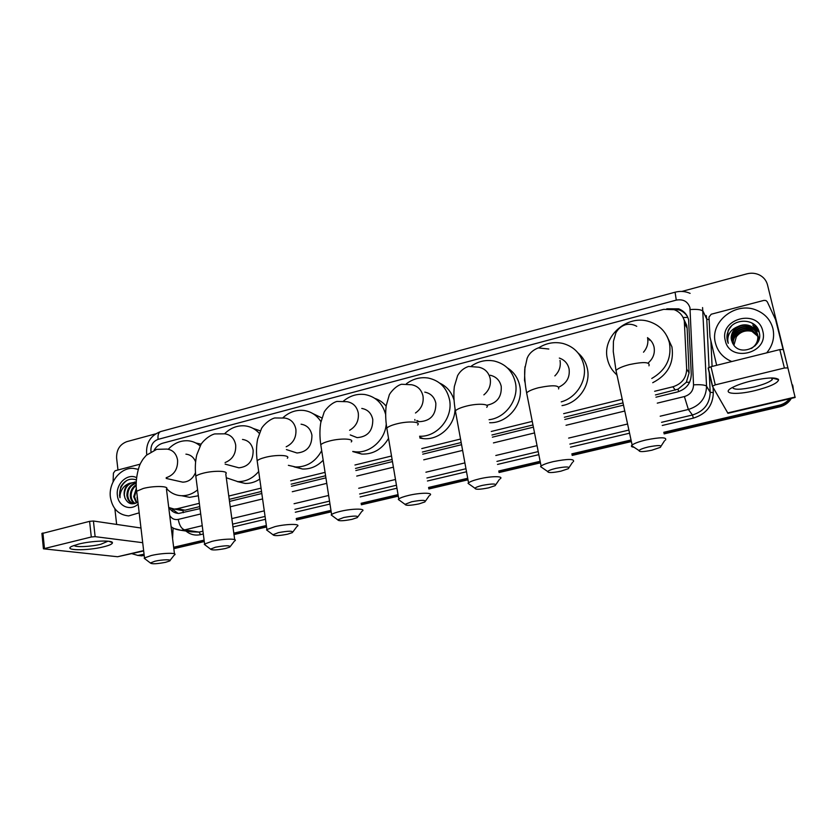 <?xml version="1.0" encoding="UTF-8"?>
<svg xmlns="http://www.w3.org/2000/svg" width="837" height="837" viewBox="0 0 837 837"><rect width="100%" height="100%" fill="white"/><g stroke="black" fill="none" stroke-linecap="round" stroke-linejoin="round"><path stroke-width="1.26" d="M655.455 394.938L678.033 389.163L686.35 382.279L689.071 372.883L687.125 328.177L686.717 325.321L683.86 319.315M654.628 391.277L672.896 386.788C681.768 383.921 686.361 378.021 686.664 369.075L684.31 320.874C682.877 315.455 679.487 311.72 674.13 309.69L663.689 309.355L162.849 443.16C159.218 444.206 156.32 446.539 154.165 450.16M178.658 509.879L185.092 510.183L199.75 506.584M229.223 499.365L261.521 491.455M291.171 484.184L325.593 475.751M355.505 468.427L392.103 459.461M422.382 452.043L461.177 442.532M491.947 434.999L532.96 424.945M564.379 417.244L623.01 402.89M168.729 507.484L174.242 509.074L177.224 508.739L199.321 503.299M228.773 496.048L261.039 488.117M290.669 480.825L325.07 472.361M354.951 465.006L391.517 456.008M421.775 448.569L460.528 439.038M491.277 431.463L532.259 421.388M563.646 413.666L622.226 399.249M655.957 397.198L677.593 391.915C686.403 389.09 690.964 383.241 691.268 374.359L688.6 319.839C687.198 314.524 683.871 310.851 678.629 308.822L666.786 308.801M671.745 309.052L679.246 309.962C682.866 311.301 685.629 313.582 687.554 316.815M681.883 291.433L746.834 273.856C751.302 272.716 755.518 273.092 759.494 275.007C763.637 277.162 766.294 280.416 767.477 284.768L793.068 388.964M789.49 398.81C786.853 402.042 783.463 404.177 779.299 405.202L663.783 432.3M117.975 469.996L116.615 458.132C116.385 449.867 119.775 444.374 126.795 441.654L155.556 433.869M144.058 554.199L137.823 555.423L131.974 553.707M631.035 439.98L571.849 453.863M540.137 461.302L498.758 471.001M467.705 478.283L428.575 487.469M398.025 494.636L361.124 503.288M330.96 510.361L296.246 518.501M266.365 525.51L233.805 533.148M204.102 540.116L173.646 547.262M792.817 385.815L793.277 389.833L792.597 384.936M790.494 398.569C787.847 402.367 784.196 404.846 779.561 406.008L663.961 433.095L779.561 406.008C784.196 404.846 787.847 402.367 790.494 398.569M139.706 555.653L144.226 555.601L137.603 555.423L144.142 554.91L140.072 555.14M631.203 440.775L572.016 454.637L631.203 440.775M540.294 462.076L498.904 471.775L540.294 462.076M467.841 479.046L428.701 488.222L467.841 479.046M398.161 495.378L361.239 504.031L398.161 495.378M331.075 511.104L296.361 519.233L331.075 511.104M266.459 526.243L233.9 533.87L266.459 526.243M204.197 540.838L173.73 547.973L204.197 540.838M169.189 507.756C171.522 511.365 174.713 513.248 178.783 513.426L200.012 508.624M229.495 501.415L261.814 493.516M291.475 486.266L325.917 477.854M355.84 470.54L392.459 461.595M422.748 454.188L461.564 444.698M492.355 437.176L533.399 427.152M564.839 419.463L623.492 405.129M178.082 513.395L171.69 508.729M792.869 386.035L793.486 390.691M791.352 398.37C788.747 402.702 784.907 405.516 779.822 406.803L664.139 433.89M631.37 441.559L572.173 455.422M540.451 462.84L499.051 472.539M467.988 479.81L428.837 488.975M398.286 496.132L361.364 504.774M331.19 511.836L296.465 519.965M266.564 526.965L233.994 534.592M204.28 541.549L173.824 548.674M731.768 361.542C723.158 357.87 717.717 351.707 715.436 343.065C709.357 321.889 736.037 300.724 757.035 310.422C765.28 314.042 770.553 320.048 772.886 328.439C774.842 337.311 772.792 345.451 766.713 352.848M757.631 334.633C756.25 331.546 753.949 329.318 750.737 327.958C741.456 323.731 729.571 332.906 732.26 342.124L732.49 342.961M754.995 345.922C757.694 342.479 758.594 338.755 757.694 334.758C756.627 330.824 754.116 327.989 750.161 326.242C740.829 321.994 728.881 331.222 731.58 340.481M757.579 334.423C756.219 331.222 753.896 328.931 750.601 327.539C741.3 323.302 729.404 332.488 732.082 341.716L732.396 342.762M751.385 348.485C756.543 344.98 758.604 340.261 757.558 334.329C756.491 330.395 753.98 327.56 750.025 325.813C745.987 324.264 741.927 324.536 737.826 326.618C732.626 330.06 730.534 334.654 731.548 340.408L733.086 343.997C739.992 357.022 763.177 347.093 759.337 332.812C756.993 318.154 733.547 317.349 728.096 330.814L727.259 340.513L728.242 343.327L727.782 340.492C727.782 333.911 731.13 329.286 737.826 326.618M758.479 340.868L757.715 334.842M757.757 335.281L751.166 329.234C741.917 325.018 730.094 334.151 732.762 343.337L732.814 343.547M758.144 341.611L757.621 334.507M758.939 339.623L758.144 336.171M758.761 338.085L758.249 336.505M758.165 336.307L757.893 335.7M757.788 335.501L751.312 329.663C742.074 325.447 730.262 334.57 732.93 343.735M758.113 336.097L757.851 335.491M758.688 337.96L758.416 337.363M758.322 337.165L757.998 336.579M757.883 336.38L751.867 331.337C743.036 327.34 731.548 335.532 733.432 344.562M758.646 337.75L758.385 337.144M758.291 336.945L757.977 336.359M757.862 336.16L751.731 330.918C742.796 326.869 731.224 335.281 733.306 344.352M733.913 345.252L736.361 336.756L733.85 345.158M762.769 331.013C769.193 353.402 729.634 363.185 725.302 340.554C719.004 318.573 757.987 308.34 762.769 331.013M736.361 336.756C740.358 331.734 745.558 329.935 751.94 331.368M759.138 331.954L754.388 328.711M758.563 330.217L753.331 326.985L758.657 330.458M757.349 327.905L752.777 325.269L757.569 328.24M753.75 324.086L752.212 323.542L754.535 324.704M759.19 332.143L754.692 329.025M731.36 326.242C726.788 331.651 725.742 337.342 728.242 343.327M751.302 380.929C767.09 377.456 776.192 377.058 778.619 379.736C777.866 383.105 770.061 386.704 755.194 390.555C735.148 395.556 720.144 393.599 732.835 387.28C737.418 384.957 743.57 382.833 751.302 380.929M732.532 387.437C733.714 389.979 740.923 389.812 754.158 386.945C763.103 384.696 769.088 382.321 772.091 379.831L772.718 377.958M716.671 365.298L709.975 336.976L708.991 317.097L711.22 314.231L763.94 300.389L765.981 300.535L767.299 301.822L775.585 319.64L783.076 349.311M712.402 386.181L708.165 368.165L710.99 366.711L715.269 384.874L712.423 386.265L727.949 413.311L795.15 397.47L787.899 367.882L784.405 368.008L779.802 349.594L783.286 349.489L787.899 367.882M715.269 384.874L784.405 368.008M710.99 366.711L779.802 349.594M648.298 446.958C643.119 448.224 640.023 449.417 639.008 450.547C639.144 452.043 643.433 451.928 651.866 450.212L660.257 447.387C662.569 445.138 658.583 444.991 648.298 446.958M633.996 447.24C631.872 447.021 631.067 446.487 631.548 445.629L632.123 445.022C634.383 443.328 638.997 441.643 645.944 439.959C660.581 437.06 667.099 437.092 665.52 440.074M648.246 362.892C653.226 358.498 655.151 353.183 654.032 346.957C653.111 343.118 651.008 340.094 647.723 337.886M649.188 340L650.495 340.22M616.953 374.913C612.014 370.645 608.823 365.33 607.4 358.979C601.646 336.736 627.258 313.844 649.554 321.711C660.027 325.311 666.66 332.404 669.454 342.982C671.829 358.382 665.938 370.216 651.772 378.47M666.963 336.171L671.923 346.874C674.256 362.934 667.863 374.882 652.724 382.708M617.047 375.353L615.969 374.034M555.873 468.364C551.28 469.473 548.549 470.53 547.691 471.524C547.994 472.999 552.41 472.884 560.936 471.168L568.292 468.71C570.321 466.533 566.178 466.418 555.873 468.364M542.815 468.165L540.566 466.617L541.079 466.052C543.035 464.577 547.084 463.102 553.247 461.616C567.967 458.739 574.705 458.76 573.45 461.658M558.938 387.081C566.722 383.294 570.102 377.215 569.076 368.866C567.768 363.478 564.515 359.879 559.325 358.069M525.155 382.959L524.517 380.354L524.987 366.721M538.725 347.805C546.362 343.003 554.45 341.559 562.977 343.473C574.025 346.623 580.972 353.821 583.807 365.068C587.344 380.28 576.672 397.638 561.24 401.865M578.085 352.994C582.866 357.106 585.952 362.306 587.344 368.583C591.163 384.696 578.649 402.932 562.014 405.621M482.332 485.397C478.168 486.402 475.709 487.354 474.966 488.253C475.406 489.697 479.925 489.572 488.526 487.866L495.148 485.659C496.937 483.556 492.658 483.472 482.332 485.397M470.153 484.832L468.061 483.347L468.542 482.834C470.268 481.516 473.92 480.187 479.496 478.848C491.392 475.971 504.083 476.002 500.233 478.806M486.674 405.275C496.99 403.256 501.844 396.947 501.227 386.359C499.783 380.322 496.1 376.608 490.189 375.238M471.513 365.968C478.586 361.197 486.161 359.544 494.228 361.029C505.538 363.833 512.6 371.053 515.425 382.697C519.118 399.27 505.83 417.851 489.059 419.724M507.368 367.861C513.949 372.036 518.082 378.052 519.777 385.93C523.878 403.832 507.693 423.48 489.624 422.727M411.689 501.761L405.024 504.334C405.631 505.747 410.266 505.611 418.918 503.916L424.893 501.928C426.431 499.909 422.026 499.856 411.689 501.761M400.264 500.861L398.328 499.459L398.768 498.988C400.295 497.806 403.591 496.613 408.655 495.399C420.373 492.564 433.712 492.533 429.936 495.263M416.962 421.189L419.306 421.691C430.521 421.084 436.035 414.932 435.836 403.225C434.424 397.041 430.731 393.338 424.777 392.124M406.416 383.744C413.112 378.774 420.373 376.87 428.22 378.042C439.655 380.532 446.749 387.751 449.521 399.688C453.361 417.642 437.249 437.217 419.609 436.234M439.697 383.105C446.906 386.516 451.698 392.218 454.072 400.212M455.087 409.063L454.889 411.584M454.836 412.013C453.058 427.728 437.667 440.461 422.978 438.578L419.933 438.086M417.485 421.346L417.265 420.697M415.016 420.404L414.817 419.504M343.766 517.496L337.74 519.819C338.504 521.189 343.243 521.043 351.958 519.348L357.368 517.569C358.644 515.634 354.114 515.602 343.766 517.496M332.99 516.293L331.211 514.975L331.609 514.546C332.969 513.489 335.951 512.411 340.565 511.302C352.095 508.509 366.083 508.404 362.379 511.062M350.734 435.114L357.106 437.625C367.705 436.83 372.925 430.783 372.779 419.483C371.398 413.196 367.736 409.513 361.783 408.435M343.599 400.975C349.992 395.744 357.043 393.589 364.754 394.509C375.593 396.529 382.561 403.193 385.658 414.493M374.934 398.412C379.37 399.898 383.105 402.482 386.15 406.165M386.255 423.993C385.093 439.885 370.132 453.372 355.568 451.834L352.764 451.446M388.546 438.368C382.174 449.176 373.239 454.418 361.73 454.072L352.785 451.561M278.428 532.635L272.956 534.728C273.887 536.067 278.731 535.889 287.489 534.215L292.395 532.604C293.421 530.752 288.765 530.763 278.428 532.635M268.206 531.16L266.574 529.936L266.93 529.539L275.059 526.609C286.39 523.857 301.027 523.68 297.397 526.253M291.726 451.289L296.999 452.995C307.043 452.053 312.013 446.111 311.919 435.177C310.6 428.816 306.98 425.154 301.069 424.202M283.021 417.663C289.163 412.128 296.036 409.722 303.664 410.433C311.008 411.438 316.773 415.183 320.948 421.67M312.85 413.572L321.879 417.945M321.701 450.651C315.643 461.626 306.97 467.077 295.681 466.983L288.378 465.33M323.176 460.204C317.223 466.366 310.318 469.306 302.471 469.002L294.017 466.826M215.507 547.199L210.537 549.103C211.635 550.39 216.584 550.202 225.383 548.528L229.84 547.074C230.625 545.306 225.844 545.347 215.507 547.199M205.766 545.494L204.605 543.998L211.991 541.34C223.113 538.641 238.388 538.369 234.852 540.859M234.506 466.648L238.901 467.82C248.443 466.774 253.192 460.936 253.151 450.327C251.895 443.924 248.338 440.293 242.489 439.435M224.578 433.775C230.489 427.958 237.227 425.311 244.791 425.845C250.493 426.462 255.327 428.962 259.292 433.367M253.234 428.46L260.328 430.867M258.685 471.503C252.837 478.377 245.858 481.746 237.75 481.61L226.293 477.76M259.763 479.067C255.149 482.154 250.273 483.598 245.115 483.42L237.279 481.589M154.887 561.24L150.357 562.977C151.633 564.211 156.686 563.992 165.506 562.328L169.576 561.01C172.977 559.294 162.336 559.44 154.887 561.24M145.565 559.315L144.498 557.944L151.235 555.538C162.137 552.88 178.051 552.514 174.598 554.931M195.607 461.815C193.713 457.19 190.48 454.637 185.919 454.156M168.268 449.249C173.96 443.212 180.541 440.377 187.99 440.764C192.562 441.151 196.611 442.878 200.148 445.954M195.889 443.014L201.194 444.185M179.034 481.327L182.717 482.154C188.555 481.997 192.813 478.827 195.481 472.643M197.584 489.896C192.709 493.882 187.415 495.828 181.692 495.734C175.78 495.473 170.779 493.119 166.678 488.682M198.348 495.776L189.591 497.345L182.686 495.933M78.845 544.029C91.756 540.765 112.482 540.001 112.44 542.69C112.524 543.966 109.532 545.347 103.464 546.854C87.268 550.966 62.21 550.61 72.076 546.216L78.845 544.029M74.137 545.389C74.786 547.471 90.919 546.76 100.817 544.27L107.973 541.194M113.079 481.83L113.424 473.114L115.161 470.739L140.197 464.158M173.102 527.969L172.589 538.704M143.671 550.955L117.599 556.741L43.419 548.81L91.296 536.998L89.601 521.336L93.43 521.012L140.972 528.011M142.698 542.69L95.125 536.653L91.296 536.998M41.923 533.567L89.601 521.336M116.646 524.433L114.878 508.75M139.183 512.84L128.689 515.906C118.467 514.922 112.367 508.687 110.39 497.188C108.36 482.593 120.591 467.224 133.439 468.375L138.262 469.348M136.264 483.116C130.677 485.157 127.831 489.31 127.747 495.577C128.239 499.888 130.206 502.566 133.638 503.612M136.274 482.761C130.174 484.487 127.046 488.703 126.889 495.42C127.569 500.505 130.049 503.246 134.318 503.665L134.433 503.665M136.274 485.376C132.769 488.097 131.053 491.706 131.147 496.226C131.43 499.49 132.769 501.907 135.155 503.455M136.264 484.665C132.236 487.301 130.248 491.099 130.3 496.059C130.635 499.605 132.131 502.106 134.799 503.571M136.473 489.383L134.516 496.864L136.85 502.702M136.379 488.17L133.679 496.707L136.4 502.943M137.017 497.335L137.739 500.536M136.285 482.196L135.604 482.133C128.459 482.918 124.703 487.186 124.315 494.929L124.975 498.036C127.883 504.031 132.194 505.349 137.906 502.001M124.975 498.036L124.148 494.897C123.824 489.927 125.581 486.056 129.411 483.305L135.604 482.133M136.285 482.175L134.747 481.955M138.157 504.083C130.405 511.47 118.247 506.291 117.389 495.41C115.642 483.891 127.569 472.821 136.609 477.665M136.4 479.915C129.902 477.822 124.682 480.176 120.727 486.967L119.503 495.253L119.994 497.712L120.068 495.211C120.946 489.446 124.064 485.481 129.411 483.305M127.119 480.292C121.114 484.633 118.739 490.44 119.994 497.712M687.125 328.177L684.708 323.731M678.619 391.632L678.033 389.163M686.35 382.279L689.625 382.247M183.376 512.683L182.947 510.497M683.097 317.485L687.836 317.453M172.767 510.089L174.054 509.074M689.071 372.883L686.664 369.075M675.302 390.073L672.896 386.788M185.092 510.183L177.224 508.739M657.275 403.141L684.394 396.56C690.295 394.677 693.339 390.774 693.538 384.842L689.95 307.671C687.763 301.446 683.201 298.924 676.286 300.117L158.067 439.373C153.108 441.287 150.723 445.138 150.911 450.923L151.026 451.677M690.106 293.358C685.252 291.245 680.24 290.868 675.072 292.207L676.286 300.117M710.895 340.868L712.088 366.439M713.082 387.426L713.323 392.626C712.915 405.579 706.271 414.074 693.392 418.102L662.255 425.468M629.56 433.2L570.489 447.167M538.829 454.648L497.513 464.42M466.512 471.754L427.435 480.993M396.947 488.201L360.098 496.916M329.977 504.041L295.325 512.234M265.475 519.285L232.968 526.975M203.307 533.996L200.598 534.634C195.115 535.806 190.229 534.602 185.94 531.035M779.299 405.202L779.822 406.803M702.578 307.566L706.554 386.192L710.174 392.302L709.221 371.879M693.538 384.842C700.705 384.455 705.047 384.905 706.554 386.192C706.166 398.004 700.109 405.767 688.37 409.471L692.44 414.995C703.896 411.396 709.807 403.832 710.174 392.302L713.323 392.626M690.211 309.554C697.294 309.062 701.594 309.648 703.101 311.312L706.773 319.19L706.261 315.539M709.012 367.38L706.773 319.19L709.117 319.65M202.23 525.678L184.674 529.873L199.06 532.091L202.941 531.171M169.712 515.425C171.742 518.762 174.598 520.091 178.271 519.4C179.327 525.322 181.462 528.806 184.674 529.873L181.106 530.302L174.326 528.618M191.286 531.851L199.06 532.091L200.598 534.634M684.394 396.56L688.37 409.471L660.194 416.209M627.572 424.003L568.637 438.096M537.051 445.64L495.818 455.495M464.891 462.892L425.907 472.214M395.472 479.486L358.707 488.274M328.648 495.462L294.059 503.728M264.272 510.852L231.828 518.605M232.581 524.14L265.067 516.429M294.896 509.346L329.527 501.122M359.628 493.987L396.445 485.24M426.922 478.011L465.958 468.741M496.937 461.396L538.222 451.593M569.861 444.081L628.89 430.072M661.554 422.319L692.44 414.995L693.392 418.102M178.271 519.4L200.702 513.96M230.227 506.793L262.588 498.936M292.28 491.727L326.775 483.357M356.74 476.086L393.4 467.182M423.742 459.827L462.61 450.39M493.443 442.909L534.54 432.928M566.021 425.29L624.768 411.03M146.862 454.773L146.59 452.943C146.203 442.449 150.911 435.324 160.704 431.547C158.549 432.394 157.67 434.999 158.067 439.373M727.625 412.955L795.056 397.062M777.154 379.36L778.18 379.109M648.957 365.821C650.318 362.002 643.799 361.594 629.424 364.576C622.602 366.386 618.124 368.343 615.99 370.425L616.555 373.04M643.507 352.199C647.231 347.836 648.57 342.971 647.535 337.614M558.603 388.954C559.66 385.208 552.943 384.811 538.463 387.751C532.416 389.351 528.471 391.067 526.63 392.888L527.111 395.326M554.837 375.907C559.283 371.513 561.01 366.355 560.016 360.433M483.859 394.876C489.028 390.544 491.141 385.135 490.21 378.638C488.724 372.423 484.958 368.604 478.879 367.213L468.584 366.439C463.803 368.039 460.141 371.105 457.598 375.635L454.334 386.579C453.487 393.861 453.842 401.938 455.38 410.821L455.788 413.101M486.715 407.326C490.377 403.863 477.728 403.11 466.052 406.207C460.57 407.65 457.012 409.188 455.38 410.821L468.542 482.834M415.466 412.997C421.346 408.854 423.857 403.235 423.02 396.163C421.566 389.801 417.789 386.003 411.678 384.758L401.53 384.256C395.001 386.035 389.1 394.311 389.205 395.2L386.223 405.642C385.334 412.495 385.533 419.986 386.809 428.094L387.165 430.208M417.642 424.976C421.252 421.586 407.975 420.875 396.456 423.94C391.486 425.248 388.263 426.629 386.809 428.094L398.768 498.988M349.604 430.291C356.123 426.431 359.021 420.687 358.288 413.039C356.886 406.583 353.141 402.796 347.041 401.697L336.945 401.425C330.249 403.225 323.992 411.553 324.055 412.453L320.749 422.737C319.64 429.486 319.65 436.82 320.78 444.75L321.084 446.676M351.237 441.926C354.783 438.64 340.858 437.981 329.527 440.994C324.997 442.187 322.078 443.432 320.78 444.75L331.609 514.546M286.17 446.791C293.243 443.307 296.476 437.489 295.89 429.318C294.54 422.779 290.847 419.023 284.8 418.05L274.693 417.966C268.164 419.745 261.855 427.142 261.426 428.743L257.67 438.944C256.31 445.65 256.143 452.943 257.168 460.8L257.409 462.568M287.321 458.226C290.805 455.035 276.241 454.439 265.109 457.41C260.966 458.498 258.319 459.628 257.168 460.8L266.93 529.539M225.08 462.558C232.592 459.513 236.128 453.664 235.689 445.012C234.412 438.431 230.782 434.706 224.808 433.828L214.659 433.922C208.172 435.711 201.843 442.438 200.87 444.698L196.8 454.773C195.241 461.396 194.916 468.574 195.827 476.295L196.025 477.896M234.684 539.645L225.77 473.909C229.181 470.812 213.99 470.3 203.056 473.229C199.269 474.213 196.862 475.238 195.827 476.295L204.605 543.998M166.218 477.634L166.825 477.498C174.316 474.694 177.904 468.908 177.59 460.162C176.377 453.549 172.83 449.856 166.94 449.082L156.718 449.323L146.329 455.276C141.851 460.287 142.489 460.12 141.045 462.453C138.764 465.634 134.757 480.574 136.64 491.256L136.818 492.711M174.462 553.832L166.448 489.007C169.785 486.025 153.977 485.596 143.242 488.473L136.64 491.256L144.498 557.944M117.599 556.741L143.64 550.6M42.917 532.949L44.445 548.423M93.43 521.012L95.125 536.653M182.121 510.507L174.242 509.074M679.246 309.962L678.629 308.822M137.823 555.423L142.039 555.873M171.093 526.599C173.113 528.471 176.45 529.706 181.106 530.302L191.139 531.83M675.072 292.207L160.704 431.547M772.844 378.23L778.619 379.736M772.091 379.831L771.63 377.958M708.28 367.851L712.538 385.962M636.748 326.325C633.201 324.317 629.497 323.783 625.605 324.704C621.389 326.074 618.145 328.784 615.886 332.823L613.437 341.339L613.259 351.467L615.99 370.425L632.123 445.022M639.008 450.547L631.548 445.629M661.157 445.995L664.536 440.743M548.821 349.019L538.243 347.92C532.813 350.075 529.11 353.507 527.143 358.226L524.757 369.117C524.36 376.263 524.987 384.193 526.63 392.888L541.079 466.052M547.691 471.524L540.566 466.617M569.129 467.444L572.56 462.265M474.966 488.253L468.061 483.347M495.933 484.508L499.417 479.36M405.024 504.334L398.328 499.459M419.766 437.134L422.978 438.578M419.306 421.691L416.847 420.498M425.625 500.882L429.193 495.766M337.74 519.819L331.211 514.975M355.568 451.834L361.73 454.072M357.106 437.625L350.232 434.926M358.037 516.617L361.699 511.533M272.956 534.728L266.574 529.936M295.681 466.983L302.471 469.002M296.999 452.995L286.411 449.574M293.023 531.757L296.779 526.672M210.537 549.103L204.28 544.353M237.75 481.61L245.115 483.42M238.901 467.82L225.132 464.127M230.416 546.32L234.287 541.246M150.357 562.977L144.205 558.279M181.692 495.734L189.591 497.345M182.717 482.154L166.197 478.44M170.11 560.34L174.075 555.276M108.956 541.309L112.44 542.69M41.902 533.357L43.419 548.81"/></g></svg>
